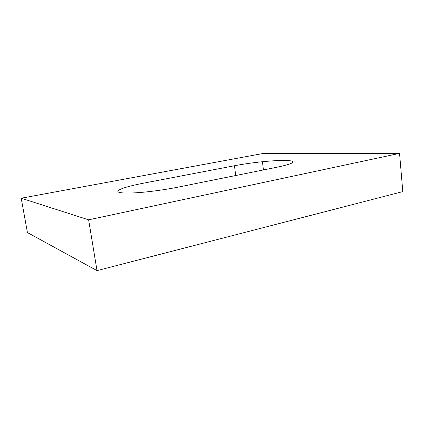 <?xml version="1.0" encoding="UTF-8"?>
<svg xmlns="http://www.w3.org/2000/svg" width="424" height="424" viewBox="0 0 424 424"><rect width="100%" height="100%" fill="white"/><g stroke="black" fill="none" stroke-linecap="round" stroke-linejoin="round"><path stroke-width="0.64" d="M399.556 153.377L88.627 219.828L21.2 198.22L262.17 153.652L399.556 153.377L402.8 191.6L97.022 270.623L27.433 232.569L21.2 198.22M234.467 165.747L143.179 183.242C128.758 186.004 118.052 189.279 117.846 191.293C117.602 193.307 129.013 193.694 146.179 191.934C157.156 190.779 167.787 189.178 178.075 187.132L277.402 167.136C290.504 164.342 295.311 162.312 291.834 161.046C286.963 160.049 277.164 160.277 262.445 161.724C252.466 162.763 243.138 164.104 234.467 165.747L235.707 175.531M88.627 219.828L97.022 270.623M263.426 169.95L262.445 161.724"/></g></svg>
